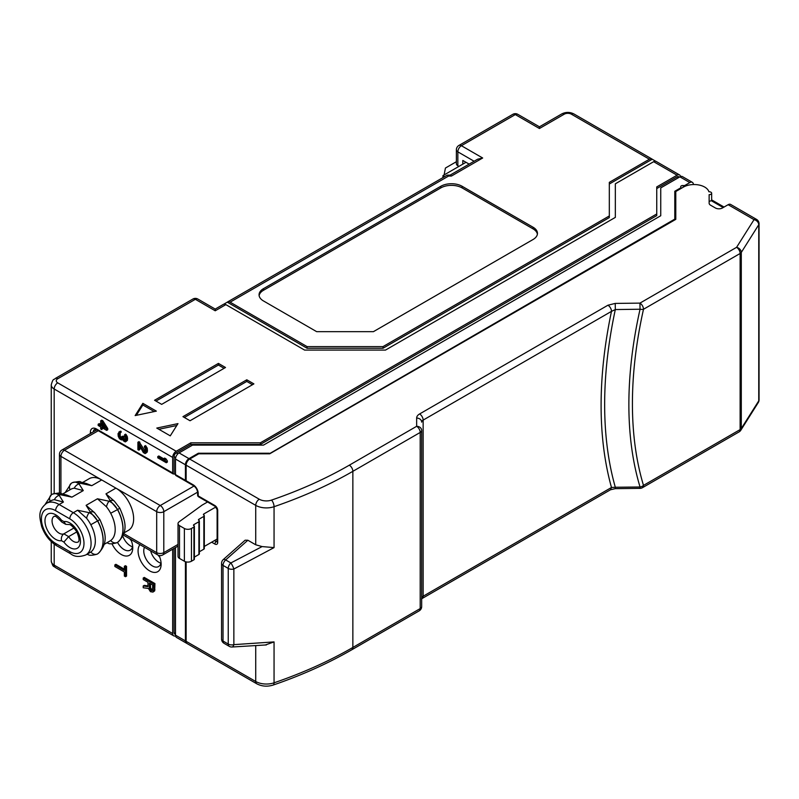 <?xml version="1.0" encoding="UTF-8"?>
<svg xmlns="http://www.w3.org/2000/svg" width="799" height="799" viewBox="0 0 799 799"><rect width="100%" height="100%" fill="white"/><g stroke="black" fill="none" stroke-linecap="round" stroke-linejoin="round"><path stroke-width="1.2" d="M131.386 540.743A12.295 7.091 60 0 1 129.758 538.776M159.76 557.133A12.295 7.091 60 0 1 158.112 555.125M442.956 177.608L442.956 175.61L466.007 162.307M442.956 175.61L444.673 176.609M456.379 161.718L445.433 168.04L444.104 174.951M162.756 554.935A5.014 2.896 -120 0 0 163.795 552.638A5.014 2.896 180 0 1 156.694 552.638A5.014 2.896 120 0 0 157.733 554.935A5.014 5.014 0 0 0 162.756 554.935L178.027 546.116M98.287 430.711L64.469 450.237L160.249 505.537A5.014 2.896 120 0 0 156.694 511.68A5.014 2.896 0 0 0 163.795 511.68L163.795 552.638L178.027 544.419M60.924 493.522L60.924 456.379A5.014 2.896 -60 0 1 64.469 450.237A5.014 2.896 -120 0 0 61.962 449.987A5.014 5.014 0 0 0 59.456 454.331A5.014 2.896 0 0 0 60.924 456.379L101.713 479.939A25.079 14.482 -120 0 0 89.178 478.691L82.477 482.566M124.045 532.863L128.449 530.326A25.079 14.482 -120 0 0 132.294 510.231A25.079 14.482 -120 0 0 115.905 488.129L156.694 511.68L156.694 552.638L123.825 533.652M104.18 544.339L110.002 540.973A25.079 14.482 -120 0 0 110.681 540.543A25.079 14.482 -120 0 0 110.681 513.238A25.079 14.482 -120 0 0 106.457 506.796L97.458 498.776L86.112 505.328L94.542 512.658M81.947 482.396A6.022 2.387 107.7 0 0 80.15 483.225L91.785 485.672L101.713 479.939L115.905 488.129L105.977 493.862L114.397 501.183M85.883 554.906L90.137 552.449A25.079 14.482 -120 0 0 90.816 552.009A25.079 14.482 -120 0 0 90.816 524.703A25.079 14.482 -120 0 0 86.592 518.261L77.593 510.241L73.338 512.698L59.156 504.509A25.079 14.482 -120 0 0 46.612 503.27C37.413 510.621 39.65 517.273 41.628 526.371C44.734 534.98 49.738 541.432 56.639 545.717L70.831 553.907C74.547 556.903 79.56 557.233 85.883 554.906A25.079 14.482 -120 0 0 89.728 534.801A25.079 14.482 -120 0 0 73.338 512.698A5.014 2.896 -60 0 0 69.793 518.841L55.6 510.651A5.014 2.896 -60 0 1 59.156 504.509L63.411 502.052L59.186 495.33C56.449 493.323 53.972 493.073 51.745 494.571L52.065 494.351M106.457 506.796A6.022 2.387 -72.3 0 1 109.093 501.213L97.458 498.776M105.977 493.862L110.202 500.583L117.643 509.542A30.102 17.378 60 0 1 117.643 542.301L117.303 542.521M62.612 494.032L70.731 489.338A25.079 14.482 -120 0 1 74.277 488.219L83.276 490.586L79.041 483.864C76.314 481.857 73.838 481.607 71.61 483.095L71.93 482.886M62.092 493.872A6.022 2.387 107.7 0 0 60.285 494.701L71.92 497.138L66.637 495.02M97.368 554.037L97.658 553.847A30.102 17.378 -120 0 0 97.658 521.078C95.48 517.033 92.674 514.236 89.228 512.688L77.593 510.241M86.112 505.328L90.337 512.049L97.778 521.008A30.102 17.378 60 0 1 97.778 553.777L97.438 553.987M94.642 512.758A6.022 4.295 136.2 0 0 90.337 512.049L89.228 512.688A6.022 2.387 -72.3 0 0 86.592 518.261M87.021 554.246A6.022 2.387 107.7 0 0 87.401 554.466C88.569 554.037 87.69 556.703 97.059 554.206M86.502 483.555L91.785 485.672M63.411 502.052L54.412 499.685A25.079 14.482 -120 0 0 50.866 500.813L46.612 503.27M71.72 483.025C73.907 481.657 76.714 481.717 80.15 483.225L79.041 483.864A6.022 4.295 -43.8 0 0 74.277 488.219M51.865 494.501C54.042 493.123 56.849 493.193 60.285 494.701L59.186 495.33A6.022 4.295 -43.8 0 0 54.412 499.685M68.275 524.514L65.728 524.334L63.91 521.597A15.051 8.689 60 0 1 77.803 531.764A15.051 8.689 60 0 1 77.803 547.944A15.051 8.689 60 0 1 63.91 542.072L61.483 540.673A15.051 8.689 60 0 1 47.6 530.506A15.051 8.689 60 0 1 47.6 514.326A15.051 8.689 60 0 1 61.483 520.189L63.91 521.597M76.824 531.894L68.644 536.618L63.91 542.072M68.324 524.494L69.253 524.563C70.642 524.464 73.079 526.761 76.574 531.445C81.468 542.501 77.363 541.942 78.352 541.872A10.037 5.793 -120 0 1 68.644 536.618L63.84 533.842C61.773 535.46 60.984 537.737 61.483 540.673M61.483 521.797L61.483 520.189M61.383 521.667C56.809 517.003 54.662 515.225 54.951 516.344L54.132 516.304A10.037 5.793 -120 0 0 53.982 527.61A10.037 5.793 -120 0 0 63.84 533.842L74.057 527.939M207.54 501.982L202.137 505.098L179.116 521.807A5.014 2.896 0 0 0 178.027 523.615A5.014 2.896 0 0 0 179.495 525.662L184.369 528.469A5.014 2.896 0 0 0 191.46 528.469L193.947 527.04A1.508 0.869 0 0 0 194.387 526.421A1.508 0.869 0 0 0 193.947 525.812A1.508 0.869 180 0 1 193.498 525.193A1.508 0.869 180 0 1 193.947 524.583L198.911 521.717A1.508 0.869 0 0 0 199.351 521.098A1.508 0.869 0 0 0 198.911 520.479A1.508 0.869 180 0 1 198.472 519.869A1.508 0.869 180 0 1 198.911 519.25L203.875 516.384A1.508 0.869 0 0 0 204.314 515.774A1.508 0.869 0 0 0 203.875 515.155A1.508 0.869 180 0 1 203.435 514.546A1.508 0.869 180 0 1 203.875 513.927L215.92 506.975M194.387 526.421L194.387 559.19A1.508 0.869 180 0 1 193.947 559.799L191.46 561.238A5.014 2.896 180 0 1 184.369 561.238L179.495 558.431A5.014 2.896 180 0 1 178.027 556.384L178.027 523.615M204.314 546.446L217.118 539.045M204.314 515.774L204.314 548.543A1.508 0.869 180 0 1 203.875 549.153L199.351 551.769M199.351 521.098L199.351 553.867A1.508 0.869 180 0 1 198.911 554.476L194.387 557.093M114.507 501.293A6.022 4.295 136.2 0 0 110.202 500.583L109.093 501.213C112.529 502.771 115.346 505.567 117.523 509.602L119.78 508.144M117.233 542.571L117.643 542.301A6.022 4.904 -125.5 0 0 117.962 542.102L117.363 542.491M419.155 610.875L351.82 649.757C328.089 663.43 301.862 675.205 273.128 685.073C267.305 686.85 261.852 686.431 256.769 683.784L187.176 643.604A5.014 2.896 -60 0 1 186.137 641.317L186.137 561.897M245.113 540.214L247.86 540.244L225.658 559.929A5.014 2.047 -131.6 0 0 223.251 559.6A5.014 5.014 0 0 0 221.563 563.355A5.014 2.896 0 0 0 223.031 565.402A5.014 2.896 -60 0 1 225.658 559.929L230.881 562.945A5.014 2.896 120 0 0 228.244 568.419A5.014 2.896 0 0 0 233.857 569.008L274.057 547.605L262.112 546.576L255.73 544.788L247.86 540.244M186.137 480.758L193.228 484.853A2.007 1.159 120 0 0 193.648 485.772L186.557 481.677A2.007 1.159 -60 0 1 186.137 480.758L186.137 465.188A5.014 2.896 -60 0 1 189.683 459.045L259.276 499.225A10.037 5.793 0 0 0 271.5 500.104A396.294 228.804 0 0 0 349.303 465.188L416.649 426.306A5.014 2.896 60 0 1 420.194 432.449A5.014 2.896 0 0 0 421.672 430.401L421.672 606.531A5.014 2.896 180 0 1 420.194 608.578A5.014 2.896 60 0 1 419.265 610.806M610.446 489.787L615.28 488.648L615.32 487.26L611.485 487.49L610.446 489.787L422.102 598.531A5.014 2.896 -120 0 0 423.14 596.234A5.014 2.896 0 0 0 421.672 598.281L421.672 430.401A5.014 4.095 180 0 0 416.649 426.306L416.649 418.057A10.037 5.793 180 0 1 419.595 413.962L607.939 305.218A5.014 2.896 60 0 1 611.485 311.36L615.32 309.563L640.049 309.233A5.014 1.958 12.6 0 0 643.495 309.273A5.014 2.896 -120 0 0 639.949 303.121L736.578 247.33A5.014 2.896 60 0 1 740.124 253.483A5.014 2.896 0 0 0 741.292 252.424A5.014 3.845 -147.8 0 0 736.578 247.33L754.036 219.645A5.014 3.845 32.2 0 1 758.75 224.729A5.014 2.896 0 0 0 759.05 223.74A5.014 5.014 0 0 0 756.543 219.395A5.014 2.896 120 0 0 754.036 219.645L728.139 204.694L722.466 207.97A5.014 2.896 180 0 1 715.375 207.97L710.611 205.223A5.014 2.896 180 0 1 709.132 203.176L709.132 194.666A2.507 1.448 0 0 0 711.649 193.218A2.507 1.448 0 0 0 708.923 191.78A15.051 8.689 180 0 0 698.666 184.949A15.051 8.689 180 0 0 683.445 187.086L675.784 191.51L675.784 219.355L269.712 453.802L198.771 453.802L189.683 459.045M728.139 204.694A5.014 2.896 -60 0 1 730.646 204.444L756.543 219.395M711.649 193.218L711.649 199.77A2.507 1.448 180 0 1 709.132 201.218M198.462 496.708A2.007 1.159 -60 0 1 198.202 495.909A2.007 1.159 180 0 1 197.643 495.29M607.939 305.218L615.23 303.41L639.949 303.121L640.049 309.233A382.711 220.963 -60 0 0 640.049 487L615.32 487.26A399.84 230.851 -60 0 1 615.32 309.563L615.23 303.41M759.05 399.86A5.014 2.896 180 0 1 758.75 400.858A5.014 3.845 32.2 0 1 758.281 402.536A5.014 5.014 0 0 0 759.05 399.86L759.05 223.74M758.281 402.536L740.823 430.232A5.014 3.845 -147.8 0 0 741.292 428.544L741.292 252.424L758.75 224.729L758.75 400.858L741.292 428.544A5.014 2.896 180 0 1 740.124 429.602A5.014 2.896 60 0 1 739.155 431.859M739.085 431.899L642.456 487.69A5.014 2.896 -120 0 0 643.495 485.393A5.014 3.596 163.2 0 1 640.049 487L640.009 488.359A5.014 5.014 0 0 0 642.346 487.75M421.672 598.281L421.672 606.531A5.014 5.014 0 0 1 419.605 610.586M232 647.01A5.014 2.337 -92 0 0 233.857 644.643L274.057 641.907L265.218 645.023M262.112 546.576L230.881 562.945A5.014 0.929 -115.8 0 1 233.857 569.008L233.857 644.643A5.014 2.896 180 0 1 228.244 644.054L223.031 641.038A5.014 2.896 180 0 1 221.563 638.99A5.014 5.014 0 0 0 224.07 643.335A5.014 2.896 -60 0 1 223.031 641.038L223.031 565.402L228.244 568.419L228.244 644.054A5.014 2.896 120 0 0 229.283 646.351A5.014 5.014 0 0 0 231.63 647.02M174.082 456.589L174.082 473.787A2.007 1.159 120 0 1 173.073 473.887A2.007 1.159 120 0 1 172.664 472.968L172.664 457.408A5.014 2.896 120 0 1 176.209 451.265L190.841 442.816L190.841 444.454L176.209 452.903A3.006 1.738 -60 0 0 174.082 456.589L175.71 457.527M175.56 635.884A5.014 2.896 120 0 1 173.703 635.824A5.014 2.896 120 0 1 172.664 633.527L172.664 549.213M175.5 634.546L174.701 634.086A3.006 1.738 -60 0 1 174.082 632.708L175.5 633.527M174.082 548.394L174.082 632.708M660.743 189.543L660.743 215.75L263.47 445.123L192.519 445.123L179.046 452.903A5.014 2.896 -60 0 0 175.5 459.045L175.5 474.606L185.428 480.349A2.007 1.159 120 0 0 185.847 481.268L175.91 475.525A2.007 1.159 -60 0 1 175.5 474.606L174.082 473.787M678.481 177.658L677.063 176.839L656.748 188.564M680.548 176.539A5.014 2.896 120 0 0 679.569 174.951A5.014 2.896 120 0 0 677.063 175.201L656.748 186.926L656.748 215.6L260.364 444.454L190.841 444.454M677.063 176.839A3.006 1.738 -60 0 1 678.571 176.689L679.36 177.148M447.76 175.131L450.217 175.131L451.415 176.05L448.579 176.05L230.122 302.172A5.014 2.896 -120 0 0 227.615 301.922A5.014 2.896 -120 0 0 227.286 302.172L223.74 304.219M449.637 175.381L477.662 159.201L482.676 158.002L451.415 176.05M456.379 149.812A5.014 2.896 0 0 0 457.847 151.86A5.014 2.896 -60 0 1 461.393 145.718A5.014 2.896 -120 0 0 458.886 145.468A5.014 5.014 0 0 0 456.379 149.812L456.379 163.735A5.014 2.896 180 0 0 457.847 165.783L458.916 166.402M462.811 164.145L462.811 160.459L469.153 164.115M458.886 145.468L512.808 114.337A5.014 2.896 60 0 1 515.315 114.587A5.014 2.896 -60 0 1 517.822 114.337L539.435 126.811L539.435 128.509L564.264 114.177A5.014 2.896 -120 0 0 561.757 113.927L539.435 126.811M656.748 213.962L260.364 442.816L190.841 442.816M677.063 175.201L653.652 161.688L615.34 183.81L615.34 217.388L615.34 185.448M197.872 299.056A5.014 5.014 0 0 0 192.849 299.056A5.014 2.896 60 0 1 195.365 299.305A5.014 2.896 -60 0 1 197.872 299.056L215.221 309.083L223.36 304.389A5.014 2.896 -120 0 1 225.867 304.629L304.609 350.092L385.488 350.092L615.34 217.388M135.151 415.58L142.861 403.345L156.344 411.125L135.151 415.58M156.784 428.074L177.977 423.62L170.267 435.854L156.784 428.074M154.567 400.269L218.417 363.405L225.508 367.5L161.668 404.364L154.567 400.269M182.951 416.659L246.791 379.795L253.892 383.89L190.042 420.753L182.951 416.659M655.779 161.278L652.234 159.231A5.014 2.896 -60 0 0 651.904 158.981A5.014 2.896 -60 0 0 649.397 159.231L609.317 182.362L609.317 215.95L382.991 346.616L307.106 346.616L230.122 302.172M263.47 288.659L440.818 186.267A15.051 8.689 180 0 1 462.102 186.267L533.053 227.226A15.051 8.689 180 0 1 537.457 233.368A15.051 8.689 180 0 1 533.053 239.51L373.423 331.665L316.674 331.665L263.47 300.943A15.051 8.689 180 0 1 259.056 294.801A15.051 8.689 180 0 1 263.47 288.659L263.47 290.297A15.051 8.689 0 0 0 259.126 295.62M447.38 175.131L448.579 176.05M215.221 309.083L215.221 310.781L225.867 304.629M652.234 159.231L609.317 184M609.317 215.95L609.317 217.588L382.991 348.264L307.106 348.264L227.286 302.172M537.387 234.187A15.051 8.689 0 0 0 533.053 228.864L462.102 187.905A15.051 8.689 0 0 0 440.818 187.905L263.47 290.297M307.106 346.616L307.106 348.264M382.991 346.616L382.991 348.264M653.652 161.688A5.014 2.896 -60 0 1 656.159 161.438L679.569 174.951M260.364 442.816L260.364 444.454M152.659 590.101L150.621 588.244L150.392 583.709M104.02 426.376L102.861 425.707L102.861 424.529M147.975 585.897L144.279 585.357L143.221 585.967L143.221 587.754L148.424 588.464L150.462 591.689L152.959 592.099L153.857 590.321L153.857 584.179L143.221 578.037L143.221 579.565L147.975 582.311L147.975 586.666L143.221 585.967M152.959 592.099L154.696 590.851L154.926 583.56L144.279 577.417L143.221 578.037M124.354 569.188L115.905 564.314L114.846 564.923L114.846 566.461L124.354 571.954L124.354 576.049L125.483 576.698L125.483 566.97L124.354 566.321L124.354 570.416L114.846 564.923M125.483 576.698L126.552 576.089L126.552 566.361L125.413 565.702L124.354 566.321M166.272 462.731L167.341 462.122L167.341 460.893L166.072 458.926L164.624 458.087L163.555 458.706L158.821 455.969L157.763 456.589L157.763 457.817L166.272 462.731L165.003 459.545L163.555 458.706L164.824 460.663L157.763 456.589M145.358 451.475L138.966 441.637L137.897 442.256L137.897 449.627L138.806 450.147L138.806 444.414L143.331 452.554L145.138 453.602L146.407 451.465L145.138 446.841L144.419 446.222L144.419 447.25L145.328 448.788L145.328 451.665L144.06 451.954L137.897 442.256M145.867 453.203L147.296 451.974L147.296 448.499L145.478 445.612L144.419 446.222M138.806 450.147L139.865 449.537L139.865 446.391M120.03 432.958L121.088 432.349L121.088 431.32L120 431.31L118.032 433.647L118.212 436.214L119.48 438.791L121.478 439.939L122.377 439.031L123.465 440.888L125.283 441.927L126.362 440.918L126.552 439.18L126.002 436.614L124.554 434.756L125.643 438.451L125.093 440.599L123.465 439.66L122.017 436.364L121.478 438.711L120.03 438.281L118.941 435.605L120.03 431.939L118.941 431.919M121.867 438.092L120.19 436.124L120.18 432.868M125.493 440.009L124.165 438.421L123.805 436.164L122.017 436.364M126.002 441.527L127.431 440.309L127.431 437.033L125.623 434.137L124.554 434.756M106.686 430.371L107.745 429.762L107.745 428.534L102.861 420.793L101.773 420.164L100.704 420.783L100.704 425.697L98.167 424.229L98.167 425.458L100.704 426.926L100.704 428.973L101.793 429.602L101.793 427.555L106.686 430.371L106.686 429.143L101.793 421.413L100.704 420.783M101.793 429.602L102.861 428.164M100.704 424.469L99.236 423.62L98.167 424.229M159.091 555.475A16.3 9.408 60 0 1 161.128 564.204A16.3 9.408 60 0 1 149.603 570.866A16.3 9.408 60 0 1 139.455 558.012A16.3 9.408 60 0 1 139.975 544.678M130.856 539.415A16.3 9.408 60 0 1 132.754 547.824A16.3 9.408 60 0 1 121.228 554.476A16.3 9.408 60 0 1 112.04 543.899M149.333 587.964L149.333 583.1L152.729 585.058L152.499 590.561L150.012 589.632L149.333 587.964L150.392 587.345M150.621 588.244L149.563 588.863M151.071 589.023L150.012 589.632M151.75 589.662L150.691 590.281M152.429 590.062L151.371 590.671M105.238 428.314L101.793 426.326L101.793 422.841L105.238 428.314M154.926 583.56L153.857 584.179M154.926 589.702L153.857 590.321M154.696 590.851L153.638 591.47M126.552 566.361L125.483 566.97M166.072 458.926L165.003 459.545M167.341 460.893L166.272 461.502M139.865 442.157L138.806 442.776M144.399 450.506L143.331 451.125M145.118 451.335L144.06 451.954M145.328 451.635L144.419 452.164M146.207 446.232L145.138 446.841M146.936 447.47L145.867 448.079M147.296 448.499L146.227 449.108M147.475 450.037L146.407 450.646M147.475 450.856L146.407 451.465M147.296 451.974L146.227 452.594M120.549 431.21L119.48 431.83M121.088 431.32L120.03 431.939M119.99 432.958L119.121 433.458M120 433.767L118.941 434.376M120 434.996L118.941 435.605M120.19 436.124L119.121 436.733M120.369 436.634L119.301 437.253M120.729 437.253L119.66 437.872M121.088 437.672L120.03 438.281M121.818 438.092L120.749 438.701M123.805 436.164L122.746 436.783M123.805 436.983L122.746 437.602M124.165 438.421L123.106 439.041M124.534 439.041L123.465 439.66M125.253 439.869L124.195 440.489M125.463 440.169L124.554 440.688M126.342 434.766L125.283 435.375M127.071 436.004L126.002 436.614M127.431 437.033L126.362 437.642M127.61 438.571L126.552 439.18M127.61 438.981L126.552 439.59M127.431 440.309L126.362 440.918M122.607 439.5L122.017 439.84M102.861 420.793L101.793 421.413M107.745 428.534L106.686 429.143M102.861 425.707L101.793 426.326M161.028 562.396A12.295 7.091 60 0 1 158.582 566.561A12.295 7.091 60 0 1 152.439 565.952A12.295 7.091 60 0 1 144.489 547.285M150.631 550.831A12.295 7.091 -120 0 0 158.821 562.266A12.295 7.091 -120 0 0 160.889 563.165M122.816 536.229A12.295 7.091 -120 0 0 130.447 545.877A12.295 7.091 -120 0 0 132.504 546.786M132.654 546.017A12.295 7.091 60 0 1 130.207 550.171A12.295 7.091 60 0 1 124.065 549.562A12.295 7.091 60 0 1 117.533 542.381M205.173 303.28L212.514 307.515M142.861 403.345L142.861 404.983L154.267 411.565M136.339 415.33L142.861 404.983M158.871 429.273L176.789 425.507M155.985 401.088L218.417 365.043L224.09 368.319M184.369 417.478L246.791 381.433L252.474 384.709M218.417 363.405L218.417 365.043M246.791 379.795L246.791 381.433M185.428 561.707L185.428 640.908A5.014 2.896 120 0 0 186.467 643.195A5.014 2.896 120 0 0 186.846 643.365M186.467 643.195L176.539 637.462A5.014 2.896 -60 0 1 175.5 635.165L175.5 547.575M185.428 480.349L185.428 464.778A5.014 2.896 120 0 1 188.973 458.636L198.342 453.233L198.342 454.052M680.868 188.574L680.868 187.276A2.007 1.159 0 0 1 680.279 188.095L674.795 191.261L674.795 219.116L269.283 453.802M674.795 219.116L674.795 219.935M675.784 198.062L674.795 198.631M680.868 187.276A2.007 1.159 0 0 0 680.798 186.976A2.007 1.159 0 0 1 680.728 186.676A2.007 1.159 0 0 1 683.255 185.558A2.007 1.159 0 0 0 685.192 185.258L685.192 186.217M693.382 184.549A5.014 2.896 120 0 0 692.343 182.332A5.014 2.896 120 0 0 689.827 182.581L685.192 185.258M689.827 182.581L679.899 176.839A5.014 2.896 -60 0 1 682.406 176.599L692.343 182.332M679.899 176.839L660.743 187.905L660.743 215.75M269.283 453.233L198.342 453.233M197.593 492.164L163.795 511.68A5.014 2.896 -120 0 0 160.249 505.537L194.037 486.022M83.276 490.586L71.92 497.138M94.312 512.379L99.915 519.61L90.816 524.703M99.915 519.61C104.919 531.405 109.443 542.211 98.097 553.567A6.022 4.904 -125.5 0 1 97.778 553.777L97.658 553.847A6.022 4.904 54.5 0 1 90.816 552.009M55.6 510.651A20.065 11.585 -120 0 0 41.418 518.841A20.065 11.585 -120 0 0 55.6 543.42L69.793 551.61A5.014 2.896 120 0 0 70.831 553.907M69.793 551.61A20.065 11.585 -120 0 0 83.985 543.42A20.065 11.585 -120 0 0 69.793 518.841M55.6 543.42A5.014 2.896 120 0 0 56.639 545.717M70.032 489.747A6.022 4.904 -125.5 0 1 71.261 483.325M71.88 482.916L71.281 483.305A6.022 4.904 -125.5 0 1 71.61 483.095M50.177 501.213A6.022 4.904 -125.5 0 1 51.396 494.791M52.025 494.381L51.416 494.771A6.022 4.904 -125.5 0 1 51.745 494.571M193.947 527.04L193.947 559.799M193.947 525.812L193.947 524.583M198.911 521.717L198.911 554.476M198.911 520.479L198.911 519.25M203.875 516.384L203.875 549.153M203.875 515.155L203.875 513.927M179.495 558.431L179.495 525.662M184.369 528.469L184.369 561.238M191.46 528.469L191.46 561.238M110.681 540.543A6.022 4.904 54.5 0 0 117.523 542.371A30.102 17.378 -120 0 0 117.523 509.602L110.681 513.238M643.495 485.393L740.124 429.602L740.124 253.483L643.495 309.273A379.165 218.916 -60 0 0 643.495 485.393M256.769 683.784A5.014 2.896 -60 0 1 255.73 681.487L186.137 641.317M255.73 645.762L255.73 681.487A15.051 8.689 180 0 0 274.057 682.815A401.308 231.7 180 0 0 352.858 647.46L352.858 471.33L420.194 432.449L420.194 608.578L352.858 647.46A5.014 2.896 -120 0 1 351.82 649.757M186.137 465.188L255.73 505.368L255.73 544.788M193.228 484.853A7.021 4.055 60 0 1 198.202 493.452L198.202 495.909L214.871 505.537A4.015 2.317 60 0 1 217.708 510.451L217.708 542.401A4.015 2.317 60 0 1 214.871 544.039L211.675 542.191M214.871 544.039A2.007 1.159 -60 0 1 216.289 541.582L217.118 541.093M217.108 541.752A2.007 1.159 60 0 1 216.289 541.582L214.512 540.553M217.708 542.401A2.007 1.159 180 0 1 217.118 541.582L217.288 541.672M217.708 510.451A2.007 1.159 180 0 1 217.118 509.632L217.118 541.582M214.871 505.537A2.007 1.159 120 0 0 215.291 506.456L217.118 509.632M198.202 493.452A2.007 1.159 180 0 1 197.613 492.633L197.613 495.09M416.649 418.057A5.014 4.095 0 0 1 421.672 422.152A5.014 2.896 180 0 1 423.14 420.104L423.14 596.234L611.485 487.49A403.385 232.899 -60 0 1 611.485 311.36L423.14 420.104A5.014 2.896 -120 0 0 419.595 413.962M349.303 465.188A5.014 2.896 60 0 1 352.858 471.33A401.308 231.7 0 0 1 274.057 506.696L274.057 547.605M273.128 685.073A5.014 2.087 -108.9 0 0 274.057 682.815L274.057 641.907M259.276 499.225A5.014 2.896 120 0 0 255.73 505.368A15.051 8.689 0 0 0 274.057 506.696A5.014 2.087 71.1 0 0 271.5 500.104M90.367 433.597L90.367 432.419A8.529 4.924 60 0 1 96.399 428.943L172.664 472.968M96.399 428.943A2.007 1.159 120 0 0 96.809 429.862L61.962 449.987M177.837 453.842L176.209 452.903M539.435 128.509L515.315 114.587L461.393 145.718L482.676 158.002M457.847 165.783L457.847 151.86L474.117 161.248M176.209 451.265L57.728 382.861A5.014 2.896 0 0 1 57.728 378.766L195.365 299.305L215.221 310.781M649.397 159.231L571.355 114.177A5.014 2.896 0 0 0 564.264 114.177M571.355 114.177A5.014 2.896 -60 0 1 573.862 113.927C569.827 111.91 565.792 111.91 561.757 113.927M57.728 378.766A5.014 2.896 -120 0 0 55.221 378.516C53.972 380.254 53.233 377.518 51.246 384.908A10.037 5.793 0 0 0 54.182 389.003L172.664 457.408M57.728 382.861A5.014 2.896 120 0 0 54.182 389.003L54.182 493.402M54.182 544.099L54.182 565.133A10.037 5.793 180 0 1 51.246 561.038C53.233 568.429 53.972 565.692 55.221 567.43A5.014 2.896 -60 0 1 54.182 565.133L172.664 633.527M90.367 432.419A2.007 1.159 0 0 0 91.805 432.758M93.223 431.939A6.522 3.765 60 0 1 94.552 429.443L96.809 429.862L173.073 473.887M533.053 227.226L533.053 228.864M462.102 186.267L462.102 187.905M440.818 186.267L440.818 187.905M185.428 640.908L175.5 635.165M175.5 459.045L185.428 464.778M179.046 452.903L188.973 458.636M680.279 188.095L680.279 188.914M683.255 185.558L683.255 187.196M711.16 200.629L723.175 207.56M157.733 554.935L123.326 535.06M98.097 553.567L97.498 553.957M86.352 483.515L80.379 481.947C80.799 481.218 78.112 481.457 72.319 482.656M71.281 483.305L65.198 492.534M66.487 494.981L60.514 493.412C60.934 492.683 58.247 492.923 52.454 494.132M51.416 494.771L45.293 504.149M61.932 522.146L65.548 524.234M59.456 454.331L59.456 493.183M117.962 542.102C129.308 530.746 124.784 519.929 119.77 508.144L114.177 500.913M107.266 542.99C108.434 542.561 107.555 545.238 116.924 542.741M198.611 496.828L215.291 506.456M197.663 495.52A2.007 2.007 0 0 0 198.262 496.569M193.648 485.772C195.995 487.45 197.323 489.737 197.613 492.633M739.325 431.75A5.014 5.014 0 0 0 740.633 430.511M615.28 488.648L640.009 488.359M422.102 598.531L421.492 598.99M221.563 563.355L221.563 638.99M244.933 540.374L223.251 559.6M266.377 644.923L231.97 647.01M229.283 646.351L224.07 643.335M446.801 175.381L227.615 301.922M651.904 158.981L573.862 113.927M192.849 299.056L55.221 378.516M173.703 635.824L55.221 567.43M51.246 384.908L51.246 494.901M51.246 541.612L51.246 561.038M517.822 114.337A5.014 5.014 0 0 0 512.808 114.337M711.639 199.88L724.054 207.051"/></g></svg>
